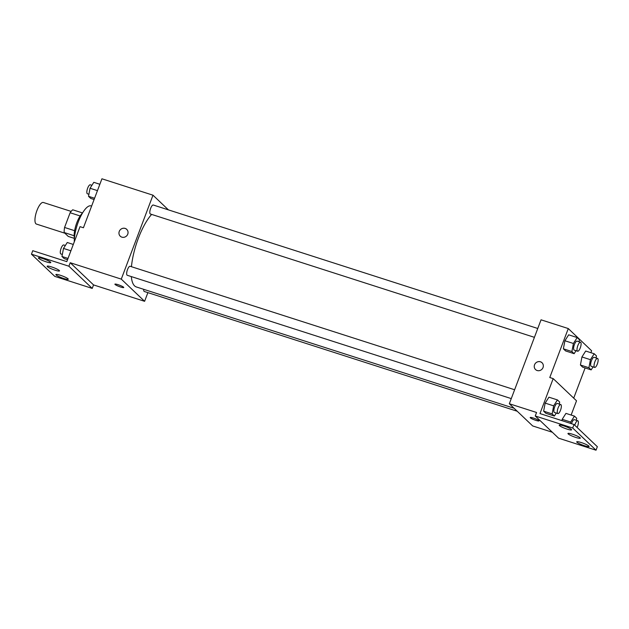 <?xml version="1.0" encoding="UTF-8"?>
<svg xmlns="http://www.w3.org/2000/svg" width="629" height="629" viewBox="0 0 629 629"><rect width="100%" height="100%" fill="white"/><g stroke="black" fill="none" stroke-linecap="round" stroke-linejoin="round"><path stroke-width="0.94" d="M71.124 211.399L43.338 202.483A11.338 3.672 107.8 0 0 36.954 210.495A11.338 3.672 107.8 0 0 36.403 224.066L64.881 233.21M74.395 238.391L68.262 236.425L64.166 232.526A14.632 4.733 107.8 0 1 64.567 227.462L70.126 212.744A14.632 4.733 107.8 0 1 72.752 209.803L82.564 212.948M74.159 235.741L64.166 232.526M80.142 215.959L70.126 212.744M74.615 230.694L64.567 227.462M74.411 238.202A15.112 4.89 -72.2 0 1 76.062 224.891A15.112 4.89 -72.2 0 1 82.462 213.113M91.622 206.076L91.056 205.895A22.675 7.336 107.8 0 0 78.287 221.935A22.675 7.336 107.8 0 0 74.293 241.835M147.886 292.642L144.607 301.315L121.279 279.119L70.212 262.718L68.891 266.216L31.45 254.187L32.771 250.696L66.808 261.625L80.025 226.66L83.429 227.753L101.929 178.793L152.989 195.194L168.423 209.882M121.861 237.149A4.725 4.419 133.6 0 1 120.32 229.734A4.725 4.419 133.6 0 1 127.325 235.034A4.725 4.419 133.6 0 1 121.861 237.149M121.279 279.119L152.989 195.194M537.764 328.487L153.303 205.023A4.725 1.525 107.8 0 0 150.638 208.364A4.725 1.525 107.8 0 0 150.41 214.017L534.422 337.341M514.616 389.752L130.148 266.287A4.725 1.525 107.8 0 0 127.49 269.629A4.725 1.525 107.8 0 0 127.262 275.282L511.275 398.605M143.711 289.324A4.725 1.525 107.8 0 0 144.3 291.486L517.227 411.248M151.636 214.41A40.657 13.162 107.8 0 0 138.341 238.305A40.657 13.162 107.8 0 0 131.445 266.704M131.312 276.579A40.657 13.162 107.8 0 0 136.367 286.966L514.097 408.268M123.583 287.209A4.725 0.692 20.7 0 1 123.748 287.516A4.725 0.692 20.7 0 1 119.085 286.486A4.725 0.692 20.7 0 1 114.91 284.174A4.725 0.692 20.7 0 1 118.834 284.929A4.725 0.692 20.7 0 1 123.583 287.209M144.607 301.315L93.548 284.921L70.212 262.718M31.45 254.187L54.786 276.39L92.227 288.412L93.548 284.921M114.91 284.174A4.725 0.692 -159.3 0 0 119.085 286.486A4.725 0.692 -159.3 0 0 123.748 287.508M126.775 229.357A4.725 4.419 -46.4 0 0 120.32 229.742A4.725 4.419 -46.4 0 0 120.257 236.205M68.891 266.216L92.227 288.412M46.279 261.861A6.612 0.967 -159.3 0 0 50.768 262.584A6.612 0.967 -159.3 0 0 44.918 259.345A6.612 0.967 -159.3 0 0 38.393 257.906A6.612 0.967 -159.3 0 0 46.279 261.861M63.781 278.513A6.612 0.967 -159.3 0 0 68.262 279.229A6.612 0.967 -159.3 0 0 62.42 275.989A6.612 0.967 -159.3 0 0 55.895 274.558A6.612 0.967 -159.3 0 0 63.781 278.513M55.03 270.187A6.612 0.967 -159.3 0 0 59.511 270.91A6.612 0.967 -159.3 0 0 53.669 267.663A6.612 0.967 -159.3 0 0 47.144 266.232A6.612 0.967 -159.3 0 0 55.03 270.187M552.356 432.265L532.669 425.935L509.333 403.739L541.042 319.815L568.278 328.558L591.614 350.762L590.883 352.696M538.872 420.581A4.725 0.692 20.7 0 1 539.037 420.88A4.725 0.692 20.7 0 1 534.375 419.858A4.725 0.692 20.7 0 1 530.2 417.538A4.725 0.692 20.7 0 1 534.123 418.301A4.725 0.692 20.7 0 1 538.872 420.581M568.278 328.558L549.777 377.518L553.182 378.611L539.973 413.575L574.01 424.512L572.689 428.003L535.248 415.981L536.568 412.482L509.333 403.739M537.15 370.52A4.725 4.419 133.6 0 1 535.609 363.106A4.725 4.419 133.6 0 1 542.615 368.405A4.725 4.419 133.6 0 1 537.15 370.52M580.418 365.017L582.658 367.155L580.418 365.017L581.935 356.957L580.418 365.017L588.925 367.753L590.442 359.686L594.208 353.765L596.457 355.896L596.072 357.948M585.701 351.029L581.935 356.957L585.701 351.029L594.208 353.765M564.897 340.753L563.38 348.812L565.628 350.951L563.38 348.812L564.897 340.753L568.663 334.825L564.897 340.753L573.412 343.481L577.178 337.561L579.419 339.691L579.034 341.744M585.119 367.941L573.711 398.141M553.182 378.611L576.518 400.807L571.132 415.054M574.01 424.512L597.346 446.708L596.025 450.207L558.576 438.177L535.248 415.981M542.064 362.729A4.725 4.419 -46.4 0 0 535.609 363.106A4.725 4.419 -46.4 0 0 535.546 369.569M530.2 417.538A4.725 0.692 -159.3 0 0 534.375 419.858A4.725 0.692 -159.3 0 0 539.037 420.88M596.025 450.207L572.689 428.003M575.842 437.446A6.612 0.967 -159.3 0 0 580.331 438.161A6.612 0.967 -159.3 0 0 574.481 434.922A6.612 0.967 -159.3 0 0 567.956 433.491A6.612 0.967 -159.3 0 0 575.842 437.446M581.188 442.533A6.612 0.967 -159.3 0 0 576.707 441.817A6.612 0.967 -159.3 0 0 582.548 445.057A6.612 0.967 -159.3 0 0 589.082 446.488A6.612 0.967 -159.3 0 0 581.188 442.533M563.694 425.88A6.612 0.967 -159.3 0 0 559.205 425.165A6.612 0.967 -159.3 0 0 565.054 428.404A6.612 0.967 -159.3 0 0 571.58 429.835A6.612 0.967 -159.3 0 0 563.694 425.88M543.637 411.169L545.878 413.308L543.637 411.169L545.154 403.11L543.637 411.169L552.144 413.906L553.662 405.839L557.428 399.918L559.676 402.049L559.291 404.101M548.92 397.182L545.154 403.11L548.92 397.182L557.428 399.918M562.192 419.315L561.941 420.636L562.192 419.315L565.951 413.387L562.192 419.315L570.7 422.043L574.466 416.123L576.707 418.261L576.321 420.306M576.03 350.699L574.135 353.679L571.895 351.548L573.412 343.481M580.504 342.215L577.1 341.122A4.725 1.525 107.8 0 0 574.442 344.464A4.725 1.525 107.8 0 0 574.214 350.117L577.619 351.21A4.725 1.525 107.8 0 0 580.52 347.177A4.725 1.525 107.8 0 0 580.504 342.215A4.725 1.525 107.8 0 0 577.847 345.557A4.725 1.525 107.8 0 0 577.619 351.21M574.135 353.679L565.628 350.951M571.895 351.548L563.38 348.812M577.178 337.561L568.663 334.825M593.061 366.904L591.174 369.883L588.925 367.753M597.542 358.42L594.138 357.327A4.725 1.525 107.8 0 0 591.472 360.669A4.725 1.525 107.8 0 0 591.244 366.322L594.649 367.415A4.725 1.525 107.8 0 0 597.55 363.389A4.725 1.525 107.8 0 0 597.542 358.42A4.725 1.525 107.8 0 0 594.877 361.761A4.725 1.525 107.8 0 0 594.649 367.415M591.174 369.883L582.658 367.155M590.442 359.686L581.935 356.957M556.288 413.056L554.393 416.036L552.144 413.906M560.761 404.573L557.357 403.48A4.725 1.525 107.8 0 0 554.692 406.821A4.725 1.525 107.8 0 0 554.464 412.475L557.868 413.567A4.725 1.525 107.8 0 0 560.769 409.534A4.725 1.525 107.8 0 0 560.761 404.573A4.725 1.525 107.8 0 0 558.096 407.914A4.725 1.525 107.8 0 0 557.868 413.567M554.393 416.036L545.878 413.308M553.662 405.839L545.154 403.11M570.448 423.364L570.7 422.043M577.123 427.468A4.725 1.525 107.8 0 0 577.792 420.777L574.387 419.685A4.725 1.525 107.8 0 0 571.73 423.026A4.725 1.525 107.8 0 0 571.494 423.702M574.466 416.123L565.951 413.387M577.792 420.777A4.725 1.525 107.8 0 0 575.134 424.119A4.725 1.525 107.8 0 0 574.764 425.228M94.098 199.519L90.765 198.45L88.524 196.311L90.041 188.252L93.807 182.324L99.862 184.273M94.57 198.261L88.524 196.311M97.456 190.634L90.041 188.252M91.913 185.303L90.324 184.8A4.725 1.525 107.8 0 0 87.667 188.142A4.725 1.525 107.8 0 0 87.439 193.795L88.909 194.267M67.539 259.691L64.213 258.621L61.964 256.483L63.49 248.424L67.256 242.495L73.302 244.445M68.018 258.433L61.964 256.483M70.904 250.806L63.49 248.424M65.361 245.475L63.773 244.972A4.725 1.525 107.8 0 0 61.115 248.313A4.725 1.525 107.8 0 0 60.887 253.967L62.357 254.438"/></g></svg>
